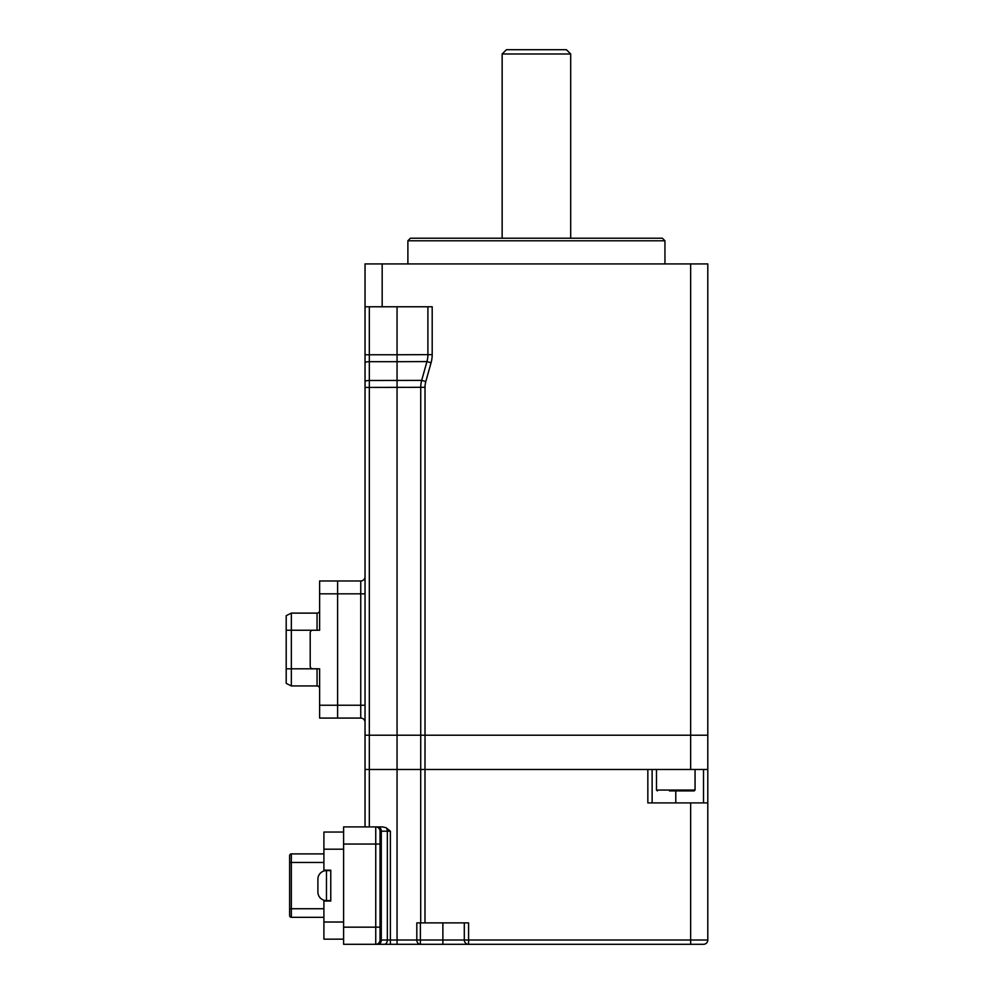 <?xml version="1.0" encoding="UTF-8"?>
<svg xmlns="http://www.w3.org/2000/svg" width="994" height="994" viewBox="0 0 994 994"><rect width="100%" height="100%" fill="white"/><g stroke="black" fill="none" stroke-linecap="round" stroke-linejoin="round"><path stroke-width="1.49" d="M664.949 240.784L407.888 240.784L410.447 238.212L662.377 238.212L664.949 240.784L664.949 263.919M337.612 580.981L360.747 580.981A4.287 4.287 0 0 0 365.034 576.694A4.287 4.287 0 0 1 360.747 580.981L360.747 593.828L337.612 593.828L337.612 580.981L337.612 705.231L337.612 593.828L319.621 593.828L319.621 580.981L337.612 580.981L319.621 580.981M369.321 306.773L369.321 354.759L365.034 354.759L365.034 387.424L365.034 306.773L432.191 306.773L432.191 354.647A29.994 29.994 0 0 1 431.073 362.735L425.817 381.534A21.421 21.421 0 0 0 425.022 387.312L425.022 735.212L420.735 735.212L420.735 387.312L369.321 387.424L369.321 735.212L420.735 735.212L365.034 735.212L365.034 387.424L369.321 387.424L369.321 380.491L421.692 380.379A25.707 25.707 15.6 0 0 420.735 387.312L420.735 387.312A25.707 25.707 0 0 1 421.692 380.379L426.948 361.58L397.053 361.692L397.053 354.759L427.905 354.647L427.905 306.773M365.034 769.493L365.034 735.212L369.321 735.212L369.321 826.909L365.034 826.909L365.034 769.493L420.711 769.493L420.735 735.212L707.803 735.212L707.803 263.919L365.034 263.919L365.034 306.773M425.022 387.312L420.735 387.312A25.707 25.707 0 0 1 421.692 380.379L426.948 361.58A25.707 25.695 15.6 0 0 427.905 354.647L432.191 354.647M426.948 361.58L426.948 361.58A25.707 25.707 0 0 0 427.905 354.647A25.707 25.707 0 0 1 426.948 361.58L431.073 362.735M365.034 722.365A4.287 4.287 0 0 0 360.747 718.078L337.612 718.078L337.612 705.231L360.747 705.231L360.747 593.828L365.034 593.828M502.144 53.987L506.431 49.7L566.406 49.7L570.693 53.987L502.144 53.987L502.144 238.212M442.877 922.879L442.877 940.013L468.584 940.013L468.584 922.879L420.711 922.879L420.711 769.493L424.997 769.493L425.022 735.212L707.803 735.212L707.803 769.493L424.997 769.493L647.839 769.493L647.839 802.916L707.803 802.916L707.803 940.013A4.287 4.287 0 0 1 703.516 944.3L686.121 944.3L703.516 944.3A4.287 4.287 0 0 0 707.803 940.013A4.287 4.287 0 0 1 703.516 944.3A4.287 4.287 0 0 0 707.803 940.013L690.656 940.013L690.656 944.3L468.584 944.3A4.287 4.287 0 0 1 464.297 940.013L464.297 922.879M669.447 790.913L694.197 790.913L669.447 790.913M660.414 944.3L686.121 944.3M707.803 769.493L707.803 922.879M652.126 769.493L652.126 802.916M690.656 802.916L690.656 940.013L468.584 940.013L468.584 944.3L390.381 944.3L652.449 944.3M365.034 826.909L343.613 826.909L382.541 826.909L386.094 827.716L390.381 831.195L387.349 831.195A4.287 3.032 -90 0 0 386.094 827.716M343.613 844.043L343.613 927.166L375.744 927.166L375.744 844.043L343.613 844.043L343.613 826.909M380.031 927.166L375.744 927.166L375.744 944.3A4.287 4.287 0 0 0 380.031 940.013L380.031 831.195L380.031 940.013L390.381 940.013L390.381 944.3L343.613 944.3L343.613 927.166M380.031 831.195A4.287 4.287 0 0 0 375.744 826.909A4.287 4.287 0 0 1 380.031 831.195L381.286 831.195A4.287 3.032 -90 0 0 378.254 826.909M343.613 944.3L382.181 944.3M390.381 944.3L412.423 944.3M390.381 831.195L390.381 940.013L416.809 940.013A4.287 3.578 90 0 0 420.387 944.3L420.387 940.013L442.877 940.013L442.877 944.3M420.711 922.879L416.809 922.879L416.809 940.013L420.387 940.013L420.387 922.879M675.783 802.916L675.783 790.913M369.321 826.909L382.541 826.909M337.612 718.078L319.621 718.078L337.612 718.078L337.612 705.231L319.621 705.231L319.621 668.813L312.34 668.776M319.621 718.078L319.621 705.231M319.621 674.802L319.621 688.519L319.621 668.813L312.762 668.813A2.572 2.572 0 0 1 310.203 666.241L310.203 632.818A2.572 2.572 0 0 1 312.762 630.246L312.389 630.271M317.049 613.112L291.341 613.112L291.341 630.246L317.049 630.246L317.049 613.112A2.572 2.572 0 0 0 319.621 610.54L319.621 630.246L312.762 630.246M319.621 630.246L319.621 593.828M291.341 613.112L286.197 615.684L286.197 630.246L291.341 630.246L291.341 685.947L317.049 685.947L317.049 668.813M319.621 688.519A2.572 2.572 -0 0 0 317.049 685.947M286.197 630.246L286.197 683.375L291.341 685.947L286.197 683.375M323.907 939.156L343.613 939.156L323.907 939.156L323.907 901.024L330.766 901.024L330.766 870.172L323.907 870.172L323.907 832.053L343.613 832.053M326.479 900.601A8.573 8.573 0 0 1 317.906 892.028L317.906 879.181A8.573 8.573 0 0 1 326.479 870.607L326.479 900.601L330.766 900.601M291.341 853.896L323.907 853.896L291.341 853.896A1.715 1.715 0 0 0 289.627 855.61A1.715 1.715 0 0 1 291.341 853.896L291.341 862.469L289.627 862.469L289.627 855.61L289.627 915.598A1.715 1.715 0 0 0 291.341 917.313A1.715 1.715 0 0 1 289.627 915.598M323.907 917.313L291.341 917.313L291.341 908.74L323.907 908.74M323.907 901.024L323.907 900.204M323.907 871.005L323.907 870.172M365.034 381.646A4.287 1.156 0 0 1 369.321 380.491L369.321 361.692A4.287 1.156 0 0 0 365.034 362.847M397.053 306.773L397.053 354.759L369.321 354.759L369.321 361.692L397.053 361.692L397.053 944.3M382.181 263.919L382.181 306.773M421.692 380.379L425.817 381.534M690.656 263.919L690.656 769.493M365.034 705.231L360.747 705.231L360.747 718.078M656.5 769.493L656.5 790.056L695.054 790.056L694.197 790.913M703.516 802.916L703.516 769.493M380.031 844.043L375.744 844.043L375.744 826.909M378.254 944.3A4.287 3.032 90 0 0 381.286 940.013L381.286 831.195L387.349 831.195L387.349 940.013A4.287 3.032 90 0 1 384.318 944.3M424.997 769.493L424.997 922.879M312.762 668.813L286.197 668.813M289.627 908.74L291.341 908.74L291.341 862.469L323.907 862.469M343.613 849.187L323.907 849.187M323.907 922.022L343.613 922.022M407.888 263.919L407.888 240.784M570.693 238.212L570.693 53.987M656.5 790.056L657.357 790.913M695.054 769.493L695.054 790.056M330.766 870.607L326.479 870.607"/></g></svg>
